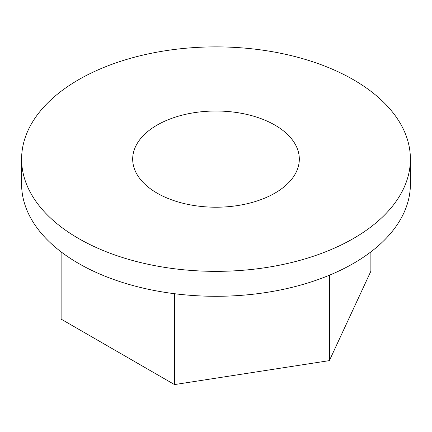<?xml version="1.0" encoding="UTF-8"?>
<svg xmlns="http://www.w3.org/2000/svg" width="432" height="432" viewBox="0 0 432 432"><rect width="100%" height="100%" fill="white"/><g stroke="black" fill="none" stroke-linecap="round" stroke-linejoin="round"><path stroke-width="0.65" d="M274.914 125.102A83.317 48.103 0 0 0 184.118 114.674A83.317 48.103 0 0 0 132.683 159.111A83.317 48.103 0 0 0 216 207.214A83.317 48.103 0 0 0 299.317 159.111A83.317 48.103 0 0 0 274.914 125.102M370.877 251.894L370.877 271.204L329.378 360.623L174.501 384.583L61.123 319.124L61.123 251.894M329.378 275.227L329.378 360.623M174.501 384.583L174.501 293.706M410.4 159.111L410.4 184.059A194.4 112.234 180 0 1 216 296.293A194.4 112.234 180 0 1 21.6 184.059L21.6 159.111A194.4 112.234 180 0 1 141.604 55.42A194.4 112.234 180 0 1 353.462 79.753A194.4 112.234 180 0 1 410.4 159.111A194.4 112.234 180 0 1 216 271.35A194.4 112.234 180 0 1 21.6 159.111"/></g></svg>

